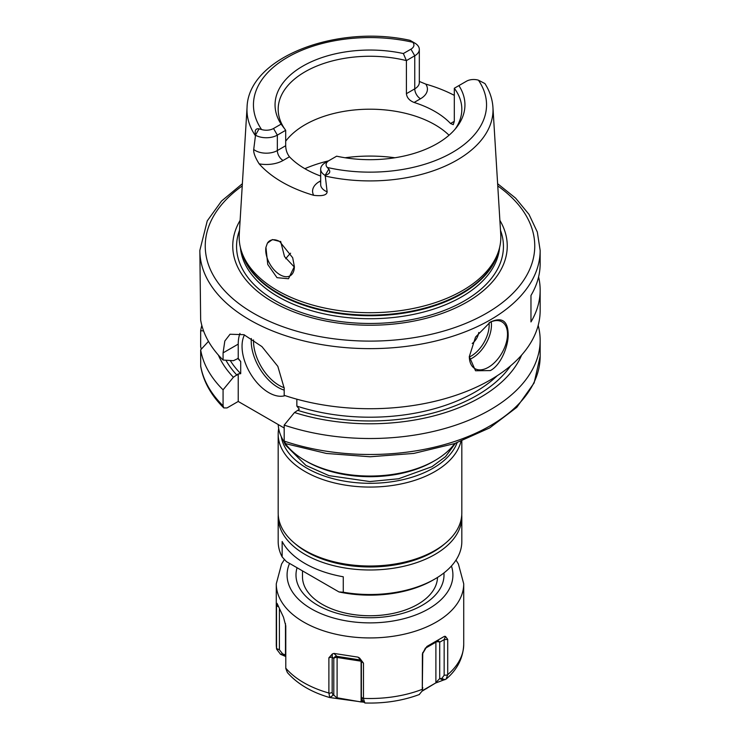 <?xml version="1.0" encoding="UTF-8"?>
<svg xmlns="http://www.w3.org/2000/svg" width="740" height="740" viewBox="0 0 740 740"><rect width="100%" height="100%" fill="white"/><g stroke="black" fill="none" stroke-linecap="round" stroke-linejoin="round"><path stroke-width="1.11" d="M455.997 560.087L458.375 563.917L463.721 583.832L463.721 644.401A93.721 54.103 180 0 1 447.709 674.649L446.091 679.098L435.546 683.048L422.244 691.068M363.95 702.251L329.716 697.543L328.893 693.029L328.893 657.786L332.38 653.92L333.962 653.42L336.894 656.352A2.701 0.574 -81.2 0 1 337.098 657.471L361.101 661.19L361.101 701.511L362.767 700.817M285.779 656.51L280.516 654.29L276.566 649.045L276.51 605.866L277.13 603.618M285.742 258.75A91.825 53.012 180 0 1 288.896 254.958A91.825 53.012 180 0 1 290.598 253.2M280.645 241.351L284.512 256.586L294.363 267.094M265.928 247.336A20.258 11.692 60 0 0 265.725 249.963A20.258 11.692 -120 0 0 274.568 270.35A20.258 11.692 -120 0 0 290.182 275.779A20.258 11.692 -120 0 0 294.372 266.502L288.489 278.739L277.01 277.676L267.75 264.457L265.928 247.336L267.408 243.155L272.44 239.566L279.572 241.416L292.689 257.751L294.372 266.594M498.464 251.489L497.511 254.338A129.861 74.971 0 0 1 461.825 293.142A129.861 74.971 180 0 1 331.946 311.818A129.861 74.971 180 0 1 242.489 254.338L241.536 251.489A130.832 75.535 180 0 0 331.668 309.394A130.832 75.535 180 0 0 462.509 290.589A130.832 75.535 0 0 0 498.464 251.489A130.832 75.535 0 0 0 500.749 234.497L492.942 107.374C492.396 99.058 489.723 91.122 484.922 83.555M419.321 81.437L425.778 84.11A125.421 72.409 180 0 1 454.305 95.358M484.46 83.315L478.429 80.188A10.157 5.865 0 0 0 466.478 81.224L458.893 85.6A94.942 54.816 180 0 1 456.673 127.243A94.942 54.816 180 0 1 336.644 156.186L329.05 160.562A10.157 5.865 0 0 0 327.265 167.462L328.791 169.118C330.808 172.013 329.615 174.067 325.193 175.26L327.136 191.845C326.886 195.156 322.4 196.313 313.695 195.323A124.338 71.78 180 0 1 259.148 163.836C255.18 157.509 253.376 152.718 253.718 149.452L255.541 135.05C254.56 130.333 255.735 128.27 259.065 128.862L261.572 129.537A10.157 5.865 0 0 0 273.522 128.501L281.108 124.126A94.942 54.816 180 0 1 302.864 66.1A94.942 54.816 180 0 1 403.356 53.539L410.95 49.164A10.157 5.865 0 0 0 412.735 42.263L411.209 41.024L415.029 43.225A15.559 8.982 180 0 1 419.321 49.423A15.559 8.982 180 0 1 414.761 55.778L406.408 60.606L406.408 93.684C406.88 97.699 409.442 100.631 414.104 102.462A91.825 53.012 180 0 1 450.54 123.506L453.259 124.672L454.305 121.332L450.54 123.506M414.807 43.096L410.099 40.358C336.894 24.022 248.242 57.331 247.058 107.374A123.016 71.022 0 0 0 255.467 135.809M325.239 162.772L329.05 160.562L325.239 162.772A15.559 8.982 180 0 0 320.679 169.118A15.559 8.982 180 0 0 324.971 175.315M320.679 176.046A91.825 53.012 180 0 1 289.46 156.787C287.065 153.643 285.807 149.961 285.696 145.725L285.696 130.296L277.343 135.115A15.559 8.982 180 0 1 255.605 135.272M241.536 251.489A130.832 75.535 180 0 1 239.251 234.497L247.058 107.374M267.408 243.155A20.258 11.692 60 0 1 269.924 240.694A20.258 11.692 60 0 1 279.812 241.564M281.108 124.126L285.696 130.296A91.825 53.012 0 0 1 278.175 109.27A91.825 53.012 0 0 1 305.065 71.789A91.825 53.012 0 0 1 406.408 60.606L403.356 53.539M455.183 129.075A91.825 53.012 0 0 0 461.825 109.27A91.825 53.012 0 0 0 454.305 88.254L454.305 121.332M458.893 85.6L454.305 88.254M285.696 141.201A91.825 53.012 180 0 1 305.065 124.727A91.825 53.012 0 0 1 449.041 135.235M499.879 220.372A137.251 79.245 0 0 1 467.051 302.031A137.251 79.245 180 0 1 297.406 313.242A137.251 79.245 180 0 1 240.121 220.372M242.368 183.705L221.528 201.058L207.265 220.853L199.846 250.407L200.66 320.05A170.154 98.235 180 0 0 223.073 360.029L233.387 360.704L238.225 358.419L238.225 344.128A43.216 24.947 -120 0 1 239.964 333.407M538.6 276.871A170.154 98.235 180 0 1 540.154 290.099L540.154 310.486A170.154 98.235 0 0 1 490.315 379.953A170.154 98.235 180 0 1 284.188 395.317L284.188 388.158L277.842 366.365L261.932 346.607L243.923 334.684L230.038 334.24L224.821 341.029L223.073 352.878L223.073 360.029M490.315 370.592L475.524 370.759L469.308 356.634L475.524 337.098L490.315 322.076C501.914 316.739 507.862 320.79 508.167 334.221C508.602 345.312 501.128 365.098 490.315 370.592M489.334 322.668A27.01 15.595 120 0 1 501.905 321.835A27.01 15.595 120 0 1 506.049 343.48A27.01 15.595 120 0 1 488.409 367.281A27.01 15.595 -60 0 1 474.904 368.622A27.01 15.595 -60 0 1 469.308 356.449M540.154 290.099A170.154 98.235 180 0 1 530.969 321.937L530.969 295.473A170.154 98.235 180 0 0 540.154 263.634L540.154 250.407L537.314 232.008L528.998 214.387L515.595 198.135L497.632 183.705M223.804 407.934L223.073 405.798L223.073 389.823A170.154 98.235 180 0 1 200.66 349.844L200.707 366.393C203.371 381.442 211.067 395.289 223.804 407.934L227.032 407.925L238.225 401.459L238.225 373.94L240.713 373.682L240.713 361.555L238.225 358.419M223.073 389.823L233.387 377.243L238.225 373.94M238.225 401.459L284.188 427.998M296.851 399.184L296.851 406.094L299.339 409.229L294.492 412.532L284.188 425.102L284.188 441.086L285.64 443.658L326.414 453.454L370.111 456.774L413.808 453.417L454.564 443.593L489.667 427.914L516.816 407.315L534.141 382.913L540.154 356.255A170.154 98.235 0 0 1 454.702 441.456A170.154 98.235 0 0 1 284.188 441.086M244.459 334.906A37.814 21.83 -120 0 0 268.786 392.644A37.814 21.83 -120 0 0 285.141 395.632M233.387 377.243A156.094 90.123 180 0 1 218.374 355.061M294.492 412.532A156.094 90.123 0 0 0 521.626 355.061M200.66 349.844L208.477 341.371M538.184 325.387A170.154 98.235 180 0 1 540.154 340.28A170.154 98.235 180 0 1 454.702 425.482A170.154 98.235 180 0 1 284.188 425.102M203.565 330.91L200.66 330.715A170.154 98.235 180 0 1 201.817 325.387M200.66 330.715L200.66 346.69L201.271 349.169M285.298 443.51A91.825 53.012 0 0 0 305.065 460.521A91.825 53.012 0 0 0 434.935 460.521L434.935 460.521A91.825 53.012 0 0 0 454.665 443.556M434.935 460.521L433.02 461.621L434.935 460.521M305.065 460.521L306.98 461.621A89.124 51.458 0 0 0 433.02 461.621M278.212 424.547A91.825 53.012 0 0 0 284.299 442.076M281.265 436.674A89.124 51.458 180 0 0 339.789 480.26A89.124 51.458 180 0 0 433.02 468.235A89.124 51.458 0 0 0 457.117 442.724M278.675 428.543A91.825 53.012 180 0 0 278.175 434.056A91.825 53.012 180 0 0 334.859 483.035A91.825 53.012 180 0 0 434.935 471.546A91.825 53.012 0 0 0 460.955 441.336M305.065 550.486L306.98 551.596A89.124 51.458 180 0 0 433.02 551.596L434.935 550.486A91.825 53.012 180 0 1 305.065 550.486A91.825 53.012 180 0 1 278.175 513.005L278.175 434.056M433.02 551.596L434.935 550.486A91.825 53.012 0 0 0 461.825 513.005L461.825 441.012M295.186 543.743A89.669 51.772 0 0 0 433.4 551.818A89.669 51.772 0 0 0 444.814 543.743M278.24 514.985A91.825 53.012 0 0 0 278.175 516.973A91.825 53.012 0 0 0 334.859 565.952A91.825 53.012 0 0 0 434.935 554.463A91.825 53.012 0 0 0 461.825 516.973A91.825 53.012 0 0 0 461.76 514.985M278.175 516.973L278.175 541.495A91.825 53.012 0 0 0 282.153 556.933L282.153 541.495A91.825 53.012 180 0 0 343.268 576.774L343.268 592.213A91.825 53.012 0 0 0 434.935 578.985L434.935 578.985A91.825 53.012 0 0 0 461.825 541.495L461.825 516.973M434.935 578.985L433.02 580.086A89.124 51.458 180 0 1 338.966 591.935L343.268 592.213M338.966 591.935L286.454 561.623L282.153 556.933M437.507 577.431A67.516 38.98 180 0 1 417.749 604.34A67.516 38.98 180 0 1 392.625 613.506A67.516 38.98 180 0 1 347.375 613.506A67.516 38.98 180 0 1 302.484 576.774L302.484 570.873M445.499 636.418L444.472 636.326L426.897 646.464L436.443 640.96A2.701 1.563 -120 0 0 435.888 642.191L435.888 682.511L439.708 678.617L441.808 678.469L444.157 675.241L444.157 639.628L445.499 636.418L447.709 639.406L444.157 639.628L439.708 642.191A2.701 1.563 0 0 0 435.888 642.191L425.149 648.388M447.709 674.649L447.709 639.406M328.893 657.786L332.168 656.954L332.168 692.566L333.019 695.295L329.716 697.543C311.54 692.27 297.434 683.945 287.397 672.568L285.788 668.507L285.779 625.837L283.494 617.225L277.056 603.368M359.52 657.999L357.957 657.129L333.962 653.42M359.659 658.138L363.488 663.142L361.379 661.468L359.659 658.138M361.832 699.688L364.848 702.972L363.479 698.745L363.488 663.142M419.201 694.564L422.29 690.827L422.383 654.03L426.897 646.464L436.443 640.96A2.701 2.201 -120 0 1 439.708 642.191L439.708 678.617L442.955 679.921M444.472 636.326L436.443 640.96L444.472 636.326M364.848 702.972L365.329 702.963M276.51 605.866L278.111 606.541M279.396 609.584L279.396 649.757L282.606 653.836L285.779 655.104M283.3 655.215L285.474 654.761L285.474 623.57M280.516 654.29L282.606 653.836M332.38 653.92L332.168 656.954L333.796 658.582A2.701 1.563 180 0 1 337.098 657.471L337.098 697.792L361.342 702.01M362.239 699.818L361.379 697.089L361.379 661.468M337.163 698.264L333.796 695.008L333.796 658.582A2.701 2.608 135 0 1 336.894 656.352L360.898 660.071A2.701 0.574 -81.2 0 1 361.101 661.19A2.701 1.563 0 0 1 361.324 661.227M330.345 697.339L333.019 695.295M422.762 652.476L422.29 690.827M425.528 647.953L422.42 653.846M435.546 683.048L422.318 690.679M444.925 679.718L441.808 678.469M472.213 343.48A10.804 6.235 120 0 0 478.743 332.5M394.901 157.759A108.031 62.373 0 0 0 345.099 157.759M328.56 160.858A108.031 62.373 0 0 0 304.861 168.692M325.11 176.018A123.016 71.022 0 0 0 456.987 160.108A123.016 71.022 0 0 0 492.942 107.374M414.104 102.462L420.496 98.781A23.662 13.662 0 0 0 425.778 84.11M327.265 167.462A116.541 67.284 0 0 0 452.408 152.44A116.541 67.284 0 0 0 478.429 80.188M412.735 42.263A116.541 67.284 0 0 0 287.592 57.285A116.541 67.284 0 0 0 261.572 129.537M328.791 169.118L325.193 175.26M320.679 180.838L319.504 181.513A8.103 4.68 -120 0 0 320.679 182.049M319.504 181.513A23.662 13.662 0 0 0 313.695 195.323M320.679 184.575L320.679 184.556A15.559 8.982 0 0 0 327.136 191.845M259.148 163.836A23.662 13.662 0 0 0 283.068 160.478L289.46 156.787M273.522 128.501L277.343 135.115L277.343 150.553L285.696 145.725M253.718 149.452A15.559 8.982 0 0 0 277.343 150.553A8.103 4.68 60 0 0 283.068 160.478M259.065 128.862L255.541 135.05M406.408 93.684L414.761 88.856A15.559 8.982 0 0 0 419.321 82.501L419.321 49.423M410.95 49.164L414.761 55.778L414.761 88.856A8.103 4.68 60 0 0 420.496 98.781M241.684 251.905A129.75 74.907 180 0 0 329.383 311.956A129.75 74.907 180 0 0 461.751 293.789A129.75 74.907 0 0 0 498.316 251.905M499.583 247.558A129.75 74.907 0 0 1 461.751 296.786A129.75 74.907 180 0 1 323.361 313.714A129.75 74.907 180 0 1 240.417 247.558M239.51 230.325A133.44 77.043 180 0 0 306.258 314.111A133.44 77.043 180 0 0 464.359 300.912A133.44 77.043 0 0 0 500.49 230.325M242.23 185.944A164.752 95.118 0 0 0 259.601 316.6A164.752 95.118 0 0 0 486.495 313.251A164.752 95.118 0 0 0 497.77 185.944M199.846 250.407A170.154 98.235 0 0 0 304.889 341.168A170.154 98.235 0 0 0 490.315 319.865A170.154 98.235 0 0 0 540.154 250.407M223.073 352.878L238.225 344.128M236.957 375.18A151.247 87.32 180 0 1 225.922 360.223M230.242 360.51A148.546 85.757 0 0 0 240.713 373.682M296.851 406.094A148.546 85.757 0 0 0 497.224 375.716M510.637 365.782A151.247 87.32 180 0 1 298.072 410.469M200.66 365.819A170.154 98.235 0 0 0 223.073 405.798M240.713 361.555A148.546 85.757 180 0 1 237.743 358.364M284.188 390.1A37.814 21.83 60 0 1 277.953 387.353A37.814 21.83 60 0 1 251.313 338.485M284.188 387.714A36.195 20.896 60 0 1 279.091 385.364A36.195 20.896 60 0 1 253.524 339.928M297.073 567.746A74.009 42.726 0 0 0 335.951 612.951A74.009 42.726 0 0 0 422.327 605.227A74.009 42.726 180 0 0 443.917 572.945M451.428 565.998A82.917 47.869 180 0 1 428.627 608.863A82.917 47.869 0 0 1 329.152 616.67A82.917 47.869 0 0 1 289.553 563.408M463.721 583.832A93.721 54.103 180 0 1 436.267 622.09A93.721 54.103 180 0 1 334.138 633.819A93.721 54.103 180 0 1 276.279 583.832L276.279 644.401A93.721 54.103 0 0 0 276.51 648.166M285.779 668.137A93.721 54.103 0 0 0 328.893 693.029M363.488 698.384A93.721 54.103 0 0 0 422.383 689.273M447.7 675.019L444.157 675.241M276.519 648.536L279.396 649.757M328.902 693.399L332.168 692.566M357.957 657.129L360.898 660.071A2.701 2.608 135 0 1 360.926 660.071M363.479 698.745L361.379 697.089M422.383 689.634L422.762 687.59M426.712 688.616L427.1 688.061M469.521 359.418A27.01 15.595 120 0 0 472.361 358.021A27.01 15.595 120 0 0 491.249 321.78M469.317 357.013A25.391 14.661 120 0 0 471.214 356.032A25.391 14.661 120 0 0 489.075 322.834M320.679 184.556L320.679 169.118M540.154 340.28L540.154 356.255M392.625 613.506C377.539 616.503 362.461 616.503 347.375 613.506M284.447 559.459L281.561 564.037L276.279 583.832M446.091 679.098C457.292 669.635 463.166 658.073 463.721 644.401M276.566 649.045L276.279 644.401M365.033 703C384.578 703.555 402.708 700.725 419.423 694.49M283.54 440.883L285.464 445.018L305.888 465.404L328.976 475.635L369.843 481.555L398.592 478.771L431.993 466.672L445.508 456.673L455.405 443.306"/></g></svg>
